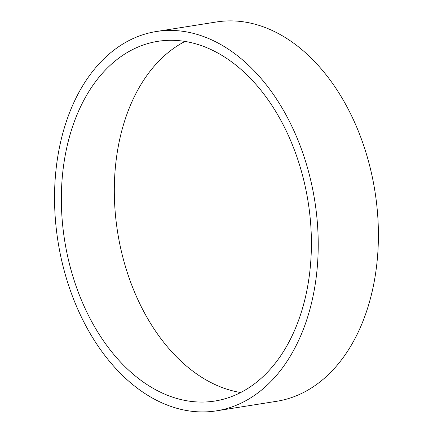 <?xml version="1.0" encoding="UTF-8"?>
<svg xmlns="http://www.w3.org/2000/svg" width="433" height="433" viewBox="0 0 433 433"><rect width="100%" height="100%" fill="white"/><g stroke="black" fill="none" stroke-linecap="round" stroke-linejoin="round"><path stroke-width="0.65" d="M156.308 31.517L216.484 21.975A192.03 129.981 81 0 1 374.935 191.283A192.03 129.981 81 0 1 276.633 401.299L216.457 410.841A192.03 129.981 81 0 1 167.999 405.369A192.03 129.981 81 0 1 54.666 206.303A192.03 129.981 81 0 1 156.308 31.517A192.03 129.981 81 0 1 314.759 200.825A192.03 129.981 81 0 1 216.457 410.841M168.951 395.843A182.098 123.259 81 0 1 61.475 207.071A182.098 123.259 81 0 1 157.861 41.33A182.098 123.259 81 0 1 308.117 201.875A182.098 123.259 81 0 1 214.903 401.034A182.098 123.259 81 0 1 168.951 395.843M240.699 392.525A182.098 123.259 81 0 1 221.902 387.443A182.098 123.259 81 0 1 115.8 218.486A182.098 123.259 81 0 1 185.021 41.438"/></g></svg>
